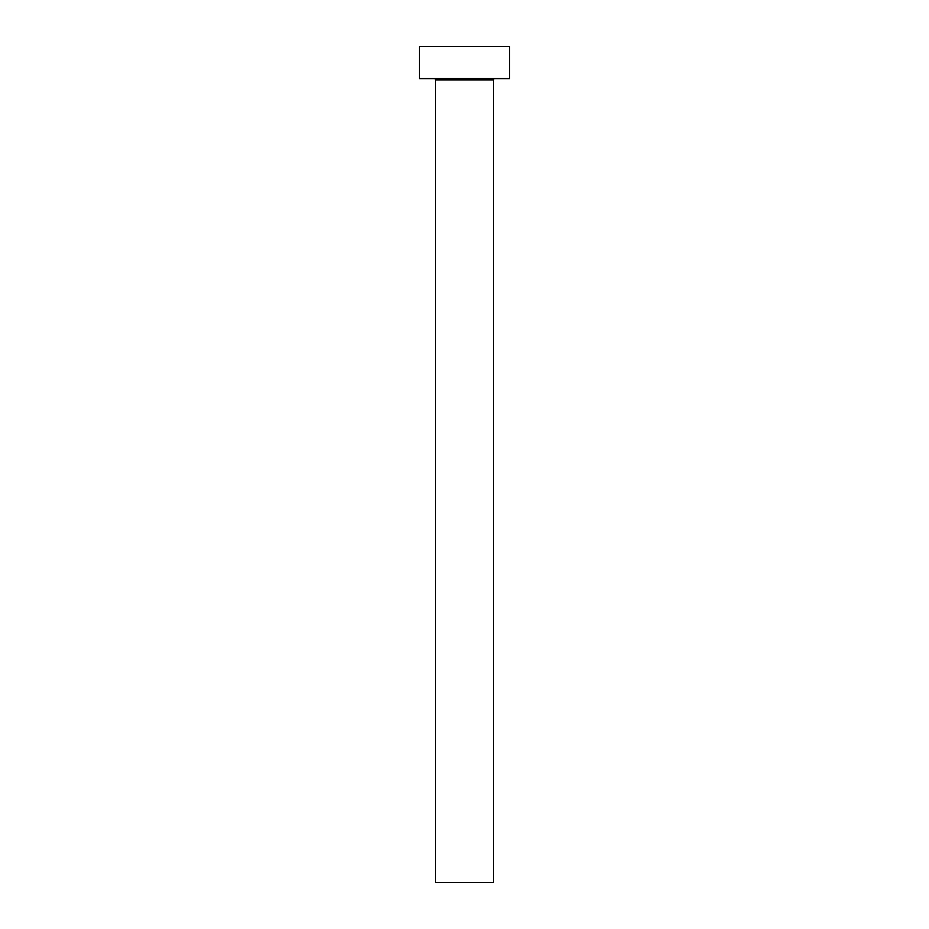<?xml version="1.0" encoding="UTF-8"?>
<svg xmlns="http://www.w3.org/2000/svg" width="929" height="929" viewBox="0 0 929 929"><rect width="100%" height="100%" fill="white"/><g stroke="black" fill="none" stroke-linecap="round" stroke-linejoin="round"><path stroke-width="1.39" d="M493.438 79.894A1.289 1.289 0 0 1 494.727 78.605A1.289 1.289 0 0 0 493.438 79.894L435.562 79.894L435.562 882.55L493.438 882.55L493.438 79.894L493.438 882.55L435.562 882.55L435.562 79.894A1.289 1.289 0 0 0 434.273 78.605A1.289 1.289 0 0 1 435.562 79.894L493.438 79.894M419.478 46.45L419.478 78.605L509.522 78.605L509.522 46.45L419.478 46.45L419.478 78.605L509.522 78.605L509.522 46.45L419.478 46.45"/></g></svg>
